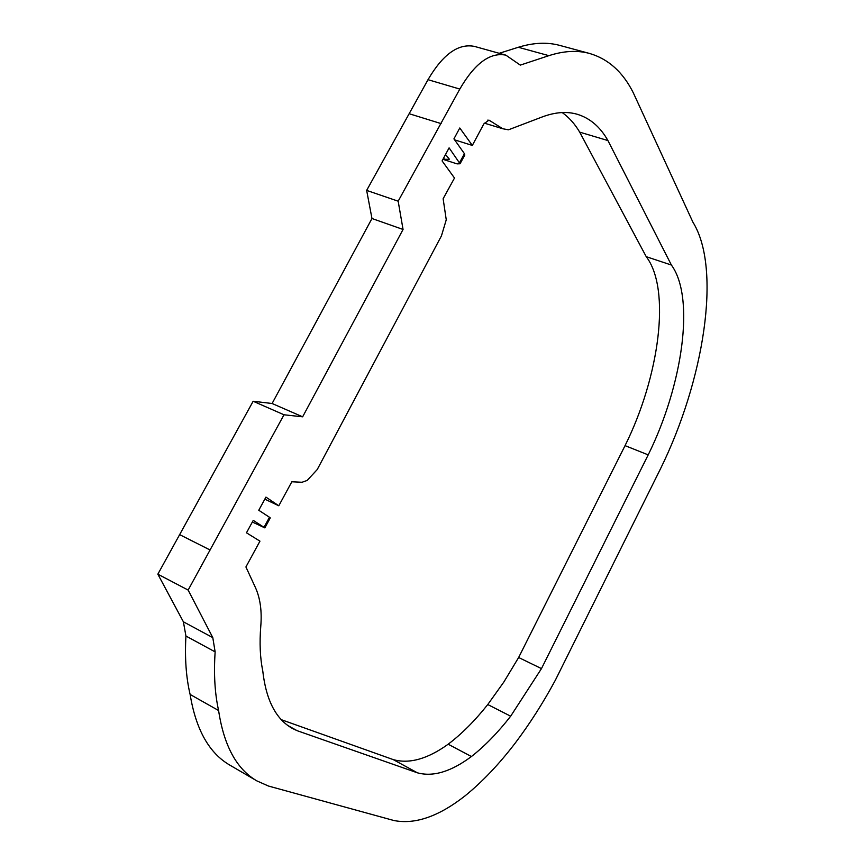 <?xml version="1.0" encoding="UTF-8"?>
<svg xmlns="http://www.w3.org/2000/svg" width="865" height="865" viewBox="0 0 865 865"><rect width="100%" height="100%" fill="white"/><g stroke="black" fill="none" stroke-linecap="round" stroke-linejoin="round"><path stroke-width="1.3" d="M287.915 725.562L297.117 730.687L292.413 728.438C275.903 719.226 266.009 700.001 262.744 670.764C260.084 657.768 259.435 642.922 260.776 626.249C262.019 611.144 260.246 598.288 255.489 587.692L245.919 566.964L259.954 541.155L246.471 532.797L253.25 520.373L264.852 527.888L252.353 522.028M281.309 719.68L393.261 759.611L417.427 772.823L297.117 730.687M518.643 657.497L625.049 445.637L648.199 454.871L541.468 668.613L518.643 657.497L503.852 682.02L487.763 704.543C474.907 720.74 461.715 733.963 448.167 744.214L471.414 756.54C451.087 771.677 433.095 777.105 417.427 772.823M448.167 744.214C427.602 758.994 409.307 764.13 393.261 759.611M487.763 704.543L510.664 716.198C497.872 732.612 484.789 746.062 471.414 756.54M541.468 668.613L510.664 716.198M625.049 445.637C659.271 376.902 671.24 289.44 646.241 256.678L671.402 265.047C695.384 297.69 682.539 385.541 648.199 454.871M646.241 256.678L579.701 132.15L607.933 140.562L671.402 265.047M454.622 139.86L472.333 145.428L483.859 123.868L488.963 120.127L502.77 128.744L508.436 129.815L542.301 116.916C555.189 112.104 566.889 111.239 577.388 114.31C590.114 118.235 600.288 126.982 607.933 140.562M562.207 112.558C569.019 117.402 574.857 123.933 579.701 132.15M264.82 499.159L278.789 505.787L291.84 481.773L302.047 482.259L307.161 480.443L317.228 469.554L441.442 235.875L446.254 219.807L443.129 198.723L454.503 178.028L442.091 160.912L449.097 147.872L460.05 163.766L457.066 163.874L442.945 159.322M472.333 145.428L459.78 127.988L453.93 138.887L464.429 153.678L459.639 162.479M464.754 155.127L464.429 153.678M445.54 154.5L449.357 159.203L445.443 159.344L443.367 158.533M215.136 651.886C213.666 673.943 214.823 693.492 218.596 710.533C223.916 745.781 236.686 769.245 256.905 780.911L268.464 786.036L393.813 820.496C414.897 824.723 438.566 816.571 464.829 796.038C482.173 782.003 498.986 764.325 515.281 743.013C529.791 723.756 543.134 702.845 555.319 680.268L660.309 469.187C703.829 381.065 721.994 268.918 692.919 222.175L633.331 92.869C622.984 72.13 608.398 58.993 589.573 53.457C577.323 50.127 563.764 50.862 548.886 55.663L520.298 65.113L505.863 55.155C490.087 52.051 474.734 63.361 459.812 89.073L398.17 201.188L403.058 229.463L302.642 416.822L284.001 414.778L188.138 590.071L212.79 637.613L215.136 651.886L185.932 636.034L183.391 621.805L157.841 574.187L253.153 401.252L272.107 403.501L371.972 218.51L366.652 190.397L428.002 79.688C442.869 54.29 458.364 43.196 474.474 46.407L505.863 55.155M278.789 505.787L265.944 497.105L258.765 510.264L269.48 517.27L264.041 527.272M264.852 527.888L270.28 517.908L269.48 517.27M256.905 780.911L229.863 765.136C209.168 753.177 195.922 729.606 190.116 694.444C186.094 677.425 184.699 657.962 185.932 636.034M499.213 53.295L518.33 47.272C533.446 42.623 547.264 42.007 559.806 45.423L589.573 53.457M157.841 574.187L188.138 590.071M179.693 534.678L210.119 550.01M179.455 534.538L209.881 549.88M253.153 401.252L284.001 414.778M272.107 403.501L302.642 416.822M371.972 218.51L403.058 229.463M366.652 190.397L398.17 201.188M409.459 113.812L441.172 123.63M190.116 694.444L218.596 710.533M487.806 120.094L489.958 120.743M183.391 621.805L212.79 637.613M428.002 79.688L459.812 89.073M518.33 47.272L548.886 55.663M484.292 123.122L502.77 128.744M464.829 154.986L460.05 163.766"/></g></svg>
